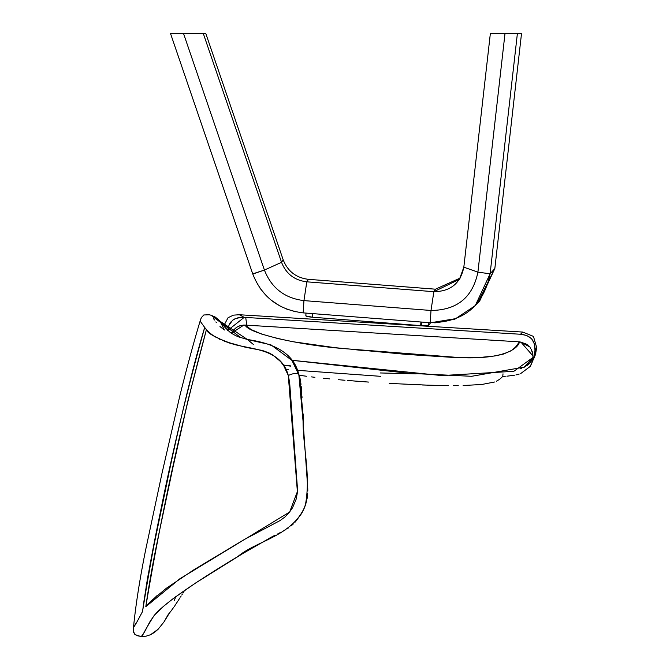 <?xml version="1.0" encoding="UTF-8"?>
<svg xmlns="http://www.w3.org/2000/svg" width="670" height="670" viewBox="0 0 670 670"><rect width="100%" height="100%" fill="white"/><g stroke="black" fill="none" stroke-linecap="round" stroke-linejoin="round"><path stroke-width="1" d="M242.649 317.304L244.207 317.354L239.341 314.741L522.751 332.06L533.454 336.399L536.662 347.512L535.489 354.489L533.58 359.053L535.824 353.283M473.933 331.399L427.963 328.593M227.741 330.419L244.207 317.354L239.341 314.741L233.42 315.143L228.076 317.706L223.713 325.813L228.076 317.706L233.42 315.143L239.341 314.741L522.751 332.06L520.523 334.255L245.722 317.446L246.753 325.176L245.27 325.092L246.753 325.185L245.27 325.092L246.753 325.176L245.722 317.446L520.523 334.255L522.751 332.06L533.454 336.399L536.662 347.512L534.987 350.36L534.534 344.33L531.812 338.886L526.662 335.452L520.523 334.255C530.539 335.218 535.355 340.586 534.987 350.36L536.662 347.512L534.166 357.906M520.439 368.827L521.536 368.416M524.384 366.716L529.694 362.922L533.27 357.981M534.107 355.678L534.987 350.36M245.722 317.446L239.684 317.471M239.626 317.471L237.858 317.789M236.058 318.325L232.54 320.302L228.931 325.369M245.212 325.084L242.992 325.126M242.105 325.243L240.723 325.528M240.647 325.545L238.604 326.257M238.495 326.307L241.51 325.344M227.942 328.978L228.277 327.412M228.545 326.458L228.746 325.871M229.299 324.514L229.785 323.585M230.631 322.287L230.974 321.86M232.791 320.101L233.311 319.724M234.123 319.222L234.567 318.979M237.808 317.798L239.022 317.563M240.061 317.421L241.61 317.32M516.277 346.482L511.21 350.745L503.153 354.17L494.812 355.963L481.839 357.269L453.406 357.437L406.271 354.397L335.251 347.697L292.949 341.725L277.723 338.534L261.643 334.07L251.149 329.565L245.27 325.092C247.138 332.529 294.038 344.556 344.053 348.618L460.123 357.629C506.219 359.631 518.747 347.412 519.426 341.851L514.979 347.856M314.917 377.294L311.491 376.892M329.615 378.868L323.551 378.257M344.991 380.267L338.593 379.706M351.097 380.761L360.519 381.49M368.542 382.076L347.47 380.468M422.142 384.982L440.324 385.493M434.788 385.367L448.406 385.61M443.398 385.552L447.284 385.602M534.76 352.646L534.568 353.802M532.449 359.614L531.511 361.097M530.925 361.867L529.752 363.199M529.216 363.726L527.131 365.435M525.64 366.415L524.25 367.194M526.561 344.246L529.459 346.8L520.724 341.993M223.663 328.593L220.413 321.943M241.15 317.337L235.187 318.677M242.875 325.143L243.838 325.076L231.343 333.241L233.101 330.436L236.51 327.37L233.101 330.436M246.753 325.185L519.426 341.851L246.753 325.185M366.08 350.787L352.73 349.489M299.457 376.113L299.214 375.259L306.55 376.264M389.262 383.408L428.691 385.2M453.322 385.627L458.238 385.602M463.137 385.518L481.738 384.496L494.519 382.017M496.277 381.289L499.77 379.212L502.751 376.431L505.247 376.305M380.568 376.322L297.472 370.334M288.267 369.379L285.738 369.111M503.011 373.818L502.751 376.431L503.011 373.818M506.914 376.188L514.351 375.242M515.908 374.932L519.183 374.069M520.732 373.542L530.271 366.406L532.432 361.197M532.759 359.555L532.993 357.437L513.856 371.306L441.907 375.585L291.852 360.284L408.809 373.291L471.621 376.297L523.412 367.269M533.027 355.988L520.85 342.01M283.469 365.292L290.864 366.147L283.469 365.292M380.217 372.956L416.179 373.877M222.716 328.736L224.5 330L222.708 328.736M221.669 327.932L219.986 326.491M216.309 322.513L215.991 322.094M216.293 322.496L215.849 321.901M214.048 319.414L214.467 320L214.04 319.414M213.789 319.062L213.345 318.443L213.797 319.062M211 315.21L215.313 317.094L218.948 320.084L215.313 317.094L211 315.21L247.389 339.497L240.58 337.462L211 315.21L209.224 314.766L211 315.21M236.585 327.32L239.651 325.846M240.497 325.587L245.27 325.092M519.426 341.851L525.816 343.785M530.598 348.3L530.096 347.596M532.281 351.767L531.117 349.145L532.834 353.995L532.993 357.437L532.097 362.437L529.886 366.976M228.436 342.353L228.855 342.906M248.31 339.883L247.389 339.497C263.117 341.893 293.167 347.897 298.853 374.815C297.647 372.696 294.13 372.922 288.301 375.493L289.641 382.503L297.413 488.02L297.204 493.656L296.056 499.435L292.564 507.718L289.105 512.701L284.876 517.039L280.068 520.565L244.441 539.442L193.848 569.802L166.487 588.159L151.127 600.931M524.937 343.316L527.374 344.832M525.087 366.205L532.993 357.437M285.37 369.982L286.659 369.815L285.37 369.982M201.318 322.764L202.106 323.861L201.318 322.764M204.727 327.479L200.422 342.278M198.404 349.497L190.556 379.078M189.543 383.047L180.398 420.978M175.079 444.528L172.441 456.555M170.708 464.544L150.206 563.47M148.279 574.106L146.161 586.644M144.117 599.993L142.551 611.492L136.755 622.304L133.531 626.919C135.801 604.424 139.854 578.645 145.708 549.601L162.065 473.003L179.635 396.682C186.788 367.872 193.613 342.68 200.112 321.097L201.352 317.63L203.797 314.975L209.224 314.766L203.797 314.975L201.352 317.63L200.665 319.339L200.112 321.097L204.693 327.437C194.719 360.184 183.086 407.285 169.803 468.732C156.211 529.534 147.124 577.121 142.551 611.492C157.785 515.615 178.496 420.936 204.693 327.437L200.137 321.131M205.087 327.982L208.965 332.328L213.437 335.787L225.38 341.625L244.835 347.085L262.665 350.569L269.013 352.897L273.092 355.175L280.521 361.524L283.686 365.619L288.301 375.493C281.224 348.76 252.004 349.531 233.328 344.204C216.309 338.157 207.332 333.317 206.419 329.673C181.62 421.011 161.411 513.346 145.809 606.677C148.815 585.647 152.953 562.406 158.212 536.98L172.868 467.744L188.471 398.516L206.419 329.673L210.916 333.978L216.628 337.705M228.788 342.805L231.066 343.526M181.352 577.791L178.764 579.517M157.09 595.563L145.809 606.677C148.815 585.647 152.953 562.406 158.212 536.98L165.457 502.324M220.003 326.516L221.686 327.948M206.192 329.414L204.693 327.437M205.556 328.602L205.883 329.02M175.842 596.618L174.284 600.488L175.842 596.618L173.312 598.503L195.447 583.109L242.733 553.579L272.02 536.796M150.323 601.71L145.809 606.677L179.87 578.771L289.633 512.039L297.38 491.621L288.301 375.493C294.13 372.922 297.647 372.696 298.853 374.815L291.944 360.41C294.189 362.805 296.693 368.056 299.473 376.163L298.853 374.815L303.058 421.128C303.125 449.143 310.964 475.641 305.294 505.498C293.159 536.101 256.786 540.489 237.884 556.519C190.205 585.279 162.19 605.094 153.824 615.973C141.747 635.277 143.757 634.398 141.378 636.5L137.735 635.83L134.519 634.063L133.338 630.621L133.531 626.919C135.801 604.424 139.854 578.645 145.708 549.601L162.065 473.003L179.635 396.682C186.788 367.872 193.613 342.68 200.112 321.097M180.464 433.096L188.471 398.516L206.419 329.673M218.504 338.677L220.572 339.665M244.835 347.085L252.749 348.693M260.672 350.1L261.602 350.301M264.801 351.206L273.092 355.175M291.944 360.41L270.906 344.832L247.389 339.497L253.285 344.388M299.44 376.054L303.728 422.142L303.058 421.128L298.853 374.815L299.44 376.054M168.555 613.913L163.924 622.028L169.543 612.849M170.105 612.196L171.143 610.872M171.47 610.437L173.731 607.296M174.141 606.702L174.485 606.191M174.912 605.571L177.96 600.948M178.312 600.404L179.929 597.891M180.481 597.037L181.193 595.931M181.88 594.885L182.449 594.005M183.119 592.975L183.781 591.995M184.459 591.007L185.146 590.027M144.192 632.522L141.378 636.5L146.052 636.19L150.499 634.741L158.07 629.298L163.924 622.028L158.07 629.298L154.527 632.346L150.499 634.741L146.052 636.19L140.457 636.391L135.206 634.683L133.623 632.447L133.531 626.919C133.732 627.715 136.739 622.572 142.551 611.492M307.396 483.129L303.058 421.128L303.686 422.46L303.2 423.164L303.728 422.142L303.158 413.943M145.357 630.411L144.938 631.182M145.44 630.252L150.264 621.09L154.728 614.876L163.823 606.074L173.312 598.503M272.414 536.586L275.027 535.23M277.866 533.806L280.638 532.407L277.866 533.806M285.428 529.853L283.109 531.134M295.261 522.039L301.701 513.388L304.063 508.672L306.475 501.487M307.002 499.033L307.321 497.14M307.706 493.463L305.863 503.74M307.798 490.976L307.739 488.246L307.798 490.976M307.622 486.311L307.572 485.591M147.97 625.361L149.46 622.539M269.122 538.345L273.569 535.983M287.422 528.622L288.586 527.826M290.998 525.992L293.167 524.099M463.824 267.188L477.911 272.146C472.71 297.396 457.074 310.177 431.003 310.47L433.85 291.684L306.801 281.827L303.946 300.612L303.158 312.873C278.544 309.816 261.727 296.818 252.716 273.871L264.424 270.069C271.517 288.066 284.691 298.242 303.946 300.612L303.158 312.873C278.544 309.816 261.727 296.818 252.716 273.871L170.507 33.5L183.521 33.5L170.507 33.5L252.783 274.047L264.424 270.069L281.542 262.313L283.184 259.809L205.791 33.5L203.295 33.5L281.542 262.313L203.295 33.5L183.521 33.5L264.424 270.069L183.521 33.5L205.791 33.5L283.184 259.809C287.715 271.308 296.132 277.816 308.426 279.331L306.801 281.827C294.498 280.311 286.082 273.812 281.542 262.313L283.184 259.809C287.715 271.308 296.132 277.816 308.426 279.331L306.801 281.827L303.946 300.612C284.691 298.242 271.517 288.066 264.424 270.069L281.542 262.313C286.082 273.812 294.498 280.311 306.801 281.827L433.85 291.684L435.492 289.189L460.223 278.042L463.824 267.188L490.356 33.5L463.824 267.188L477.911 272.146L505.004 33.5L490.356 33.5L521.52 33.5L494.837 268.528L521.52 33.5L505.004 33.5L477.911 272.146L490.105 273.804L517.391 33.5L490.105 273.804L494.837 268.528L479.695 300.981L475.256 305.637L490.105 273.804C483.464 306.039 463.514 322.345 430.241 322.731L431.003 310.47L433.85 291.684C450.516 291.492 460.508 283.326 463.824 267.188L459.436 279.306L433.858 291.684L435.492 289.189L308.426 279.331L435.492 289.197L460.223 278.042M260.102 288.351L266.501 295.956L260.102 288.351M271.199 300.168L280.094 306.081L271.199 300.168M286.057 308.87L295.571 311.768L286.057 308.87M302.639 312.831L303.083 312.865L302.639 312.831M430.617 322.756L428.683 325.218L428.85 322.622L428.683 325.218L430.617 322.756L429.361 324.355L430.617 322.756L456.546 318.51L434.822 322.898M183.521 33.5L174.761 33.5L183.521 33.5M170.507 33.5L174.761 33.5M477.392 303.259L494.837 268.528L490.105 273.804L477.911 272.146C472.71 297.396 457.074 310.177 431.003 310.47L303.946 300.612L431.003 310.47L430.224 322.731L454.771 319.222L475.256 305.637M303.158 312.873L430.224 322.731L303.158 312.873M305.872 315.687L305.872 315.687A7.295 1.013 3.7 0 0 305.83 315.779A7.295 1.013 3.7 0 0 312.354 317.212L312.589 313.602A7.295 1.013 -176.3 0 1 312.053 313.56L420.911 322.01L420.685 325.612L427.837 325.545L429.395 324.154L428.708 325.277M421.497 322.052A7.295 1.013 -176.3 0 1 420.911 322.01A7.295 1.013 3.7 0 0 421.497 322.052M421.438 325.67L421.673 322.069L421.438 325.67A7.295 1.013 -176.3 0 1 420.685 325.612A7.295 1.013 3.7 0 0 421.438 325.67A7.295 1.013 3.7 0 0 428.683 325.218L421.438 325.67M420.685 325.612L420.911 322.01L312.589 313.602L312.354 317.212L420.685 325.612L312.354 317.212L305.863 315.888M429.361 324.355A1.457 1.457 0 0 1 428.071 325.494A1.457 1.457 0 0 0 429.361 324.355M427.937 325.494L428.465 325.394M532.985 358.559L532.725 359.036M532.466 359.472L531.176 361.298M530.791 361.758L530.196 362.411M529.166 363.416L528.169 364.262M527.072 365.083L525.447 366.122M530.271 366.406C533.404 359.932 534.861 355.452 534.66 352.981L534.191 355.343M534.174 355.393L533.931 356.239M290.872 365.912L283.293 365.033M223.713 325.813L219.341 320.528L225.472 327.973L230.505 332.672C234.802 335.327 238.16 336.926 240.58 337.462M302.807 408.893L302.765 408.248M302.044 397.871L301.919 396.096M301.802 394.337L301.734 393.324M301.676 392.503L301.441 389.17M301.383 388.441L301.207 386.523M300.981 384.404L300.771 382.746M300.554 381.272L300.428 380.501M300.244 379.488L300.026 378.399M299.8 377.386L299.591 376.574M305.83 315.779L306.006 313.091"/></g></svg>
